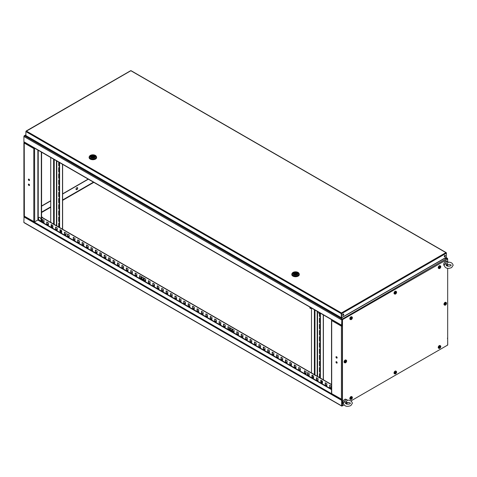 <?xml version="1.0" encoding="UTF-8"?>
<svg xmlns="http://www.w3.org/2000/svg" width="477" height="477" viewBox="0 0 477 477"><rect width="100%" height="100%" fill="white"/><g stroke="black" fill="none" stroke-linecap="round" stroke-linejoin="round"><path stroke-width="0.72" d="M447.563 258.725L447.545 259.041M446.323 252.965L445.912 252.625L446.412 252.917L446.412 256.626L445.864 257.622L447.676 258.659L444.683 258.301L447.056 258.301L447.676 259.118L342.307 319.745L447.676 259.118L447.676 261.843M341.92 325.171L341.866 319.751L341.866 325.564L342.307 325.618M342.307 319.799L341.866 319.035L341.604 319.9L23.91 136.482L23.91 141.788L341.604 325.207L341.866 319.34L342.128 325.719M447.056 258.301L341.866 319.34L341.866 317.664L341.866 319.035L24.524 135.82L26.032 135.82L24.524 135.82L24.017 136.237M23.91 136.482L24.524 135.82L23.91 136.482M341.604 325.207A0.626 0.364 120 0 0 341.866 325.523M24.351 142.045A0.626 0.364 -60 0 1 23.91 141.788L23.993 142.045M445.16 255.308A0.811 0.471 -60 0 1 445.178 255.976A0.811 0.471 -60 0 1 444.671 256.608A0.811 0.471 -60 0 1 444.367 256.686M444.85 256.709A0.811 0.471 -60 0 1 444.445 256.751A0.811 0.471 -60 0 1 444.32 256.101A0.811 0.471 -60 0 1 444.85 255.386A0.811 0.471 -60 0 1 445.256 255.344A0.811 0.471 -60 0 1 445.381 255.994A0.811 0.471 -60 0 1 444.85 256.709M343.506 313.997A0.811 0.471 -60 0 1 343.523 314.665A0.811 0.471 -60 0 1 343.017 315.297A0.811 0.471 -60 0 1 342.713 315.375M343.196 315.398A0.811 0.471 -60 0 1 342.79 315.44A0.811 0.471 -60 0 1 342.665 314.79A0.811 0.471 -60 0 1 343.196 314.075A0.811 0.471 -60 0 1 343.601 314.033A0.811 0.471 -60 0 1 343.726 314.683A0.811 0.471 -60 0 1 343.196 315.398M444.516 255.702L445.142 256.06M26.384 131.062L341.431 312.954L341.633 313.645L341.431 312.954L445.912 252.625L130.871 70.739L25.973 131.402M445.912 252.625L446.412 253.156L341.633 313.645L341.633 317.628L341.46 313.544M341.431 312.954L341.395 317.527M341.431 313.156L341.395 313.544M341.222 317.628L25.889 135.575L26.42 135.879L25.889 135.575L25.889 131.592L341.222 313.645L341.395 317.73M343.506 314.713L342.635 315.214M96.282 156.402A3.75 2.164 180 0 1 96.61 157.285A3.75 2.164 180 0 1 94.297 159.288A3.75 2.164 180 0 1 90.207 158.817A3.75 2.164 180 0 1 89.11 157.285A3.75 2.164 180 0 1 89.437 156.402M96.604 157.416A3.75 2.164 180 0 1 96.61 157.553A3.75 2.164 180 0 1 94.297 159.551A3.75 2.164 180 0 1 90.207 159.079A3.75 2.164 180 0 1 89.11 157.553A3.75 2.164 180 0 1 89.116 157.416M89.36 156.82L89.36 157.285A3.5 2.021 0 0 0 90.386 158.716A3.5 2.021 0 0 0 94.202 159.151A3.5 2.021 0 0 0 96.36 157.285L96.36 156.82A3.5 2.021 180 0 1 95.334 158.251A3.5 2.021 180 0 1 90.386 158.251A3.5 2.021 180 0 1 89.36 156.82A3.5 2.021 180 0 1 90.386 155.395A3.5 2.021 180 0 1 95.334 155.395A3.5 2.021 180 0 1 96.36 156.82M90.916 155.347A2.749 1.586 180 0 1 94.804 155.347A2.749 1.586 180 0 1 94.804 157.589A2.749 1.586 180 0 1 90.916 157.589A2.749 1.586 180 0 1 90.916 155.347M94.273 155.651A1.997 1.157 180 0 1 94.857 156.468A1.997 1.157 180 0 1 93.623 157.535A1.997 1.157 180 0 1 91.447 157.285A1.997 1.157 180 0 1 90.857 156.468A1.997 1.157 180 0 1 92.097 155.401A1.997 1.157 180 0 1 94.273 155.651M92.55 156.647L93.295 156.468L92.55 156.647M91.185 157.1L91.745 156.706A1.187 0.686 180 0 1 91.673 156.468A1.187 0.686 180 0 1 93.265 155.824L93.832 155.502L93.832 156.319L93.295 156.623M91.185 157.028A1.938 1.121 180 0 1 90.922 156.468A1.938 1.121 180 0 1 91.894 155.502A1.938 1.121 180 0 1 93.832 155.502M94.798 156.754L94.798 156.468A1.938 1.121 180 0 0 94.535 155.907L93.975 156.235A1.187 0.686 180 0 1 94.047 156.468A1.187 0.686 180 0 1 92.449 157.112L91.888 157.476M94.798 156.468A1.938 1.121 180 0 1 93.826 157.44A1.938 1.121 180 0 1 91.888 157.434M91.745 157.428L91.745 156.706M91.745 157.052A1.187 0.686 180 0 1 92.425 156.647M93.265 156.378L93.265 155.824M93.975 156.706L93.975 156.235M298.972 273.422A3.75 2.164 180 0 1 299.3 274.305A3.75 2.164 180 0 1 296.986 276.308A3.75 2.164 180 0 1 292.896 275.837A3.75 2.164 180 0 1 291.799 274.305A3.75 2.164 180 0 1 292.127 273.422M299.294 274.442A3.75 2.164 180 0 1 299.3 274.573A3.75 2.164 180 0 1 296.986 276.571A3.75 2.164 180 0 1 292.896 276.105A3.75 2.164 180 0 1 291.799 274.573A3.75 2.164 180 0 1 291.805 274.442M292.049 273.846L292.049 274.305A3.5 2.021 0 0 0 293.075 275.736A3.5 2.021 0 0 0 296.891 276.177A3.5 2.021 0 0 0 299.049 274.305L299.049 273.846A3.5 2.021 180 0 1 298.024 275.271A3.5 2.021 180 0 1 293.075 275.271A3.5 2.021 180 0 1 292.049 273.846A3.5 2.021 180 0 1 293.075 272.415A3.5 2.021 180 0 1 298.024 272.415A3.5 2.021 180 0 1 299.049 273.846M293.605 272.367A2.749 1.586 180 0 1 297.493 272.367A2.749 1.586 180 0 1 297.493 274.615A2.749 1.586 180 0 1 293.605 274.615A2.749 1.586 180 0 1 293.605 272.367M296.962 272.677A1.997 1.157 180 0 1 297.553 273.494A1.997 1.157 180 0 1 296.318 274.555A1.997 1.157 180 0 1 294.136 274.305A1.997 1.157 180 0 1 293.552 273.494A1.997 1.157 180 0 1 294.786 272.427A1.997 1.157 180 0 1 296.962 272.677M295.239 273.667L295.99 273.494L295.239 273.667M293.874 274.12L294.434 273.726A1.187 0.686 180 0 1 294.363 273.494A1.187 0.686 180 0 1 295.961 272.85L296.521 272.522L296.521 273.339L295.99 273.649M293.874 274.048A1.938 1.121 180 0 1 293.611 273.494A1.938 1.121 180 0 1 294.583 272.522A1.938 1.121 180 0 1 296.521 272.522M297.487 273.78L297.487 273.494A1.938 1.121 180 0 0 297.231 272.933L296.664 273.255A1.187 0.686 180 0 1 296.736 273.494A1.187 0.686 180 0 1 295.144 274.132L294.583 274.502M297.487 273.494A1.938 1.121 180 0 1 296.521 274.46A1.938 1.121 180 0 1 294.583 274.46M294.434 274.448L294.434 273.726M294.434 274.072A1.187 0.686 180 0 1 295.114 273.673M295.961 273.399L295.961 272.85M296.664 273.726L296.664 273.255M76.857 187.67A1.187 0.686 120 0 0 76.081 188.713A1.187 0.686 120 0 0 76.26 189.667A1.187 0.686 120 0 0 76.857 189.607A1.187 0.686 120 0 0 77.632 188.558A1.187 0.686 120 0 0 77.447 187.61A1.187 0.686 120 0 0 76.857 187.67M76.183 189.602A1.187 0.686 120 0 0 76.678 189.506A1.187 0.686 120 0 0 77.429 188.54A1.187 0.686 120 0 0 77.357 187.568M68.593 234.595L67.531 233.98L67.531 235.918L69.213 236.89L69.213 234.952L68.593 234.595M142.844 277.465L141.782 276.851L141.782 278.789L143.464 279.76L143.464 277.823L142.844 277.465M231.238 328.498L230.176 327.884L230.176 329.828L231.858 330.794L231.858 328.856L231.238 328.498M305.489 371.368L304.433 370.754L304.433 372.692L306.109 373.664L306.109 371.726L305.489 371.368M37.802 220.028L331.515 389.608M342.307 399.577L341.657 400.358L341.657 405.873L23.85 222.383L24.351 222.676L23.85 222.383L24.077 216.093M341.836 405.766L341.896 400.066M341.657 405.873L342.075 405.873L341.896 399.851L342.349 405.712M447.676 344.901L447.235 345.157L447.73 344.871L447.676 338.98M341.896 399.851L342.307 399.613M88.162 179.096L62.624 193.841M59.494 195.648L58.826 196.035M50.729 200.71L41.588 205.986M88.334 179.197L62.624 194.044M59.494 195.85L58.826 196.238M50.729 200.912L41.588 206.189M341.657 400.358L23.85 216.874L24.154 216.296L34.01 221.984M329.798 385.404L329.798 387.139L331.3 388.004M325.38 382.852L325.38 384.587L326.882 385.452M320.961 380.3L320.961 382.035L322.464 382.9M316.543 377.748L316.543 379.483L318.046 380.348M312.119 375.196L312.119 376.931L313.622 377.796M307.701 372.644L307.701 374.379L309.203 375.244M298.864 367.54L298.864 369.276L300.367 370.14M294.44 364.988L294.44 366.724L295.943 367.588M290.022 362.437L290.022 364.172L291.525 365.036M285.604 359.885L285.604 361.62L287.106 362.49M281.18 357.333L281.18 359.068L282.688 359.938M276.761 354.781L276.761 356.516L278.264 357.386M272.343 352.229L272.343 353.964L273.846 354.834M267.925 349.677L267.925 351.412L269.427 352.282M263.501 347.125L263.501 348.86L265.003 349.73M259.083 344.573L259.083 346.308L260.585 347.178M254.664 342.021L254.664 343.756L256.167 344.627M250.246 339.469L250.246 341.204L251.749 342.075M245.822 336.917L245.822 338.652L247.324 339.523M241.404 334.365L241.404 336.1L242.906 336.971M236.986 331.813L236.986 333.548L238.488 334.419M232.567 329.261L232.567 330.996L234.07 331.867M228.143 326.709L228.143 328.444L229.646 329.315M223.725 324.157L223.725 325.898L225.227 326.763M219.307 321.611L219.307 323.346L220.809 324.211M214.888 319.059L214.888 320.794L216.391 321.659M210.464 316.507L210.464 318.242L211.967 319.107M206.046 313.955L206.046 315.691L207.549 316.555M201.628 311.403L201.628 313.139L203.13 314.003M197.204 308.852L197.204 310.587L198.712 311.451M192.786 306.3L192.786 308.035L194.288 308.899M188.367 303.748L188.367 305.483L189.87 306.347M183.949 301.196L183.949 302.931L185.452 303.795M179.525 298.644L179.525 300.379L181.027 301.243M175.107 296.092L175.107 297.827L176.609 298.691M170.688 293.54L170.688 295.275L172.191 296.139M166.27 290.988L166.27 292.723L167.773 293.588M161.846 288.436L161.846 290.171L163.349 291.042M157.428 285.884L157.428 287.619L158.93 288.49M153.01 283.332L153.01 285.067L154.512 285.938M148.591 280.78L148.591 282.515L150.094 283.386M144.167 278.228L144.167 279.963L145.67 280.834M139.749 275.676L139.749 277.411L141.252 278.282M135.331 273.124L135.331 274.859L136.833 275.73M130.913 270.572L130.913 272.307L132.415 273.178M126.488 268.02L126.488 269.755L127.991 270.626M122.07 265.468L122.07 267.203L123.573 268.074M117.652 262.916L117.652 264.652L119.155 265.522M113.234 260.364L113.234 262.1L114.736 262.97M108.81 257.813L108.81 259.548L110.312 260.418M104.391 255.261L104.391 256.996L105.894 257.866M99.973 252.709L99.973 254.45L101.476 255.314M95.549 250.163L95.549 251.898L97.052 252.762M91.131 247.611L91.131 249.346L92.633 250.21M86.713 245.059L86.713 246.794L88.215 247.658M82.294 242.507L82.294 244.242L83.797 245.106M77.87 239.955L77.87 241.69L79.373 242.554M73.452 237.403L73.452 239.138L74.955 240.003M64.616 232.299L64.616 234.034L66.118 234.899M60.191 229.747L60.191 231.482L61.694 232.347M55.773 227.195L55.773 228.93L57.276 229.795M51.355 224.643L51.355 226.378L52.858 227.243M46.937 222.091L46.937 223.826L48.439 224.691M42.513 219.539L42.513 221.274L44.015 222.139M304.606 370.856L304.606 372.591L306.109 373.461M230.355 327.985L230.355 329.72L231.858 330.591M141.961 276.952L141.961 278.687L143.464 279.558M67.704 234.082L67.704 235.817L69.213 236.687M42.572 217.679A0.793 0.459 -120 0 0 41.684 217.023A0.793 0.459 -120 0 0 41.588 217.113L331.515 384.504M329.625 387.241L331.3 388.206L331.3 386.269L329.625 385.303L329.798 387.139M325.201 382.751L325.201 384.689L326.882 385.654L326.882 383.717L325.201 382.751M320.782 380.199L320.782 382.137L322.464 383.103L322.464 381.165L320.782 380.199M316.364 377.647L316.364 379.585L318.046 380.557L318.046 378.613L316.364 377.647M311.946 375.095L311.946 377.033L313.622 378.005L313.622 376.061L311.946 375.095M307.522 372.543L307.522 374.481L309.203 375.453L309.203 373.509L307.522 372.543M298.685 367.439L298.685 369.377L300.367 370.349L300.367 368.405L298.685 367.439M294.267 364.887L294.267 366.825L295.943 367.797L295.943 365.853L294.267 364.887M289.843 362.335L289.843 364.273L291.525 365.245L291.525 363.301L289.843 362.335M285.425 359.783L285.425 361.721L287.106 362.693L287.106 360.749L285.425 359.783M281.007 357.231L281.007 359.169L282.688 360.141L282.688 358.203L281.007 357.231M276.588 354.679L276.588 356.617L278.264 357.589L278.264 355.651L276.588 354.679M272.164 352.127L272.164 354.065L273.846 355.037L273.846 353.099L272.164 352.127M267.746 349.575L267.746 351.513L269.427 352.485L269.427 350.547L267.746 349.575M263.328 347.023L263.328 348.961L265.003 349.933L265.003 347.995L263.328 347.023M258.91 344.472L258.91 346.409L260.585 347.381L260.585 345.443L258.91 344.472M254.485 341.92L254.485 343.857L256.167 344.829L256.167 342.891L254.485 341.92M250.067 339.368L250.067 341.305L251.749 342.277L251.749 340.339L250.067 339.368M245.649 336.816L245.649 338.753L247.324 339.725L247.324 337.788L245.649 336.816M241.225 334.264L241.225 336.202L242.906 337.173L242.906 335.236L241.225 334.264M236.807 331.712L236.807 333.656L238.488 334.621L238.488 332.684L236.807 331.712M232.388 329.16L232.388 331.104L234.07 332.07L234.07 330.132L232.388 329.16M227.97 326.608L227.97 328.552L229.646 329.518L229.646 327.58L227.97 326.608M223.546 324.056L223.546 326L225.227 326.966L225.227 325.028L223.546 324.056M219.128 321.504L219.128 323.448L220.809 324.414L220.809 322.476L219.128 321.504M214.71 318.952L214.71 320.896L216.391 321.862L216.391 319.924L214.71 318.952M210.291 316.4L210.291 318.344L211.967 319.31L211.967 317.372L210.291 316.4M205.867 313.854L205.867 315.792L207.549 316.758L207.549 314.82L205.867 313.854M201.449 311.302L201.449 313.24L203.13 314.206L203.13 312.268L201.449 311.302M197.031 308.75L197.031 310.688L198.712 311.654L198.712 309.716L197.031 308.75M192.613 306.198L192.613 308.136L194.288 309.108L194.288 307.164L192.613 306.198M188.188 303.646L188.188 305.584L189.87 306.556L189.87 304.612L188.188 303.646M183.77 301.094L183.77 303.032L185.452 304.004L185.452 302.06L183.77 301.094M179.352 298.542L179.352 300.48L181.027 301.452L181.027 299.508L179.352 298.542M174.934 295.99L174.934 297.928L176.609 298.9L176.609 296.956L174.934 295.99M170.51 293.438L170.51 295.376L172.191 296.348L172.191 294.404L170.51 293.438M166.091 290.887L166.091 292.824L167.773 293.796L167.773 291.852L166.091 290.887M161.673 288.335L161.673 290.272L163.349 291.244L163.349 289.306L161.673 288.335M157.249 285.783L157.249 287.72L158.93 288.692L158.93 286.755L157.249 285.783M152.831 283.231L152.831 285.168L154.512 286.14L154.512 284.203L152.831 283.231M148.413 280.679L148.413 282.617L150.094 283.588L150.094 281.651L148.413 280.679M143.994 278.127L143.994 280.065L145.67 281.036L145.67 279.099L143.994 278.127M139.57 275.575L139.57 277.513L141.252 278.485L141.252 276.547L139.57 275.575M135.152 273.023L135.152 274.961L136.833 275.933L136.833 273.995L135.152 273.023M130.734 270.471L130.734 272.409L132.415 273.381L132.415 271.443L130.734 270.471M126.316 267.919L126.316 269.857L127.991 270.829L127.991 268.891L126.316 267.919M121.891 265.367L121.891 267.305L123.573 268.277L123.573 266.339L121.891 265.367M117.473 262.815L117.473 264.753L119.155 265.725L119.155 263.787L117.473 262.815M113.055 260.263L113.055 262.207L114.736 263.173L114.736 261.235L113.055 260.263M108.637 257.711L108.637 259.655L110.312 260.621L110.312 258.683L108.637 257.711M104.213 255.159L104.213 257.103L105.894 258.069L105.894 256.131L104.213 255.159M99.794 252.607L99.794 254.551L101.476 255.517L101.476 253.579L99.794 252.607M95.376 250.055L95.376 251.999L97.052 252.965L97.052 251.027L95.376 250.055M90.958 247.503L90.958 249.447L92.633 250.413L92.633 248.475L90.958 247.503M86.534 244.951L86.534 246.895L88.215 247.861L88.215 245.923L86.534 244.951M82.116 242.405L82.116 244.343L83.797 245.309L83.797 243.371L82.116 242.405M77.697 239.853L77.697 241.791L79.373 242.757L79.373 240.819L77.697 239.853M73.273 237.302L73.273 239.239L74.955 240.205L74.955 238.267L73.273 237.302M64.437 232.198L64.437 234.135L66.118 235.107L66.118 233.164L64.437 232.198M60.019 229.646L60.019 231.583L61.694 232.555L61.694 230.612L60.019 229.646M55.594 227.094L55.594 229.032L57.276 230.003L57.276 228.06L55.594 227.094M51.176 224.542L51.176 226.48L52.858 227.451L52.858 225.508L51.176 224.542M46.758 221.99L46.758 223.928L48.439 224.9L48.439 222.956L46.758 221.99M42.34 219.438L42.34 221.376L44.015 222.348L44.015 220.404L42.34 219.438M41.588 217.315L331.515 384.706M447.498 338.014L447.498 338.694M447.498 265.278L447.498 264.932L447.498 265.278M336.565 356.742A0.811 0.471 -120 0 0 336.154 356.701A0.811 0.471 -120 0 0 336.029 357.351A0.811 0.471 -120 0 0 336.565 358.066A0.811 0.471 -120 0 0 336.971 358.108A0.811 0.471 -120 0 0 337.096 357.458A0.811 0.471 -120 0 0 336.565 356.742M336.309 356.665A0.811 0.471 -120 0 0 336.828 357.917A0.811 0.471 -120 0 0 337.078 357.994M336.565 361.751A0.811 0.471 -120 0 0 336.154 361.709A0.811 0.471 -120 0 0 336.029 362.359A0.811 0.471 -120 0 0 336.565 363.075A0.811 0.471 -120 0 0 336.971 363.116A0.811 0.471 -120 0 0 337.096 362.466A0.811 0.471 -120 0 0 336.565 361.751M336.309 361.673A0.811 0.471 -120 0 0 336.828 362.925A0.811 0.471 -120 0 0 337.078 363.003M342.009 325.648L341.425 326.173L342.307 325.702M341.687 326.024L342.045 325.857M342.009 325.493L341.425 326.173L331.7 320.562L331.7 393.644L342.009 399.464M331.7 320.562L331.998 319.709M342.009 325.797L342.307 325.63M331.7 393.644L331.7 393.304M28.948 185.475A0.811 0.471 -120 0 0 29.353 185.517A0.811 0.471 -120 0 0 29.479 184.867A0.811 0.471 -120 0 0 28.948 184.152A0.811 0.471 -120 0 0 28.537 184.11A0.811 0.471 -120 0 0 28.417 184.76A0.811 0.471 -120 0 0 28.948 185.475M28.692 184.074A0.811 0.471 -120 0 0 29.21 185.326A0.811 0.471 -120 0 0 29.461 185.404M28.948 180.467A0.811 0.471 -120 0 0 29.353 180.509A0.811 0.471 -120 0 0 29.479 179.859A0.811 0.471 -120 0 0 28.948 179.143A0.811 0.471 -120 0 0 28.537 179.102A0.811 0.471 -120 0 0 28.417 179.751A0.811 0.471 -120 0 0 28.948 180.467M28.692 179.06A0.811 0.471 -120 0 0 29.21 180.312A0.811 0.471 -120 0 0 29.461 180.395M34.398 148.055L33.807 148.574L34.845 148.317M34.69 221.823L33.807 221.656L34.398 221.996L37.874 219.986L34.69 221.823L34.582 148.162M24.238 142.194L24.381 216.212L24.083 215.699M29.389 185.392L29.389 184.647M29.389 180.384L29.389 179.638M24.083 216.045L34.398 221.865M34.398 147.894L33.807 148.574L24.083 142.963M34.07 148.419L34.427 148.252M37.874 150.064L37.874 219.986L38.226 219.986L38.226 150.267M41.588 152.211L41.588 221.62L38.226 219.986M41.32 152.056L41.32 221.775M40.754 220.601L40.73 220.612A1.836 1.061 -120 0 0 40.73 218.49A1.836 1.061 -120 0 0 38.893 217.429A1.836 1.061 -120 0 0 38.524 218.12A2.463 2.463 0 0 0 39.949 220.595A1.836 1.061 -120 0 0 40.73 220.612L40.754 220.601A1.836 1.061 -120 0 0 40.754 218.478A1.836 1.061 -120 0 0 38.917 217.417L38.893 217.429M319.465 377.546L319.465 373.956A0.876 0.507 60 0 1 319.65 373.557A0.876 0.507 60 0 1 320.085 373.598A0.876 0.507 60 0 1 320.264 373.729M320.264 372.603A0.876 0.507 60 0 1 319.465 371.458L319.465 367.785A0.876 0.507 60 0 1 319.65 367.385A0.876 0.507 60 0 1 320.085 367.427A0.876 0.507 60 0 1 320.264 367.558M320.264 366.437A0.876 0.507 60 0 1 319.465 365.293L319.465 361.62A0.876 0.507 60 0 1 319.65 361.214A0.876 0.507 60 0 1 320.085 361.262A0.876 0.507 60 0 1 320.264 361.393M320.264 360.266A0.876 0.507 60 0 1 319.465 359.121L319.465 355.448A0.876 0.507 60 0 1 319.65 355.049A0.876 0.507 60 0 1 320.085 355.091A0.876 0.507 60 0 1 320.264 355.222M320.264 354.101A0.876 0.507 60 0 1 319.465 352.956L319.465 349.277A0.876 0.507 60 0 1 319.65 348.878A0.876 0.507 60 0 1 320.085 348.92A0.876 0.507 60 0 1 320.264 349.051M320.264 347.93A0.876 0.507 60 0 1 319.465 346.785L319.465 343.112A0.876 0.507 60 0 1 319.65 342.713A0.876 0.507 60 0 1 320.085 342.754A0.876 0.507 60 0 1 320.264 342.885M320.264 341.759A0.876 0.507 60 0 1 319.465 340.614L319.465 336.941A0.876 0.507 60 0 1 319.65 336.541A0.876 0.507 60 0 1 320.085 336.583A0.876 0.507 60 0 1 320.264 336.714M320.264 335.593A0.876 0.507 60 0 1 319.465 334.449L319.465 330.776A0.876 0.507 60 0 1 319.65 330.37A0.876 0.507 60 0 1 320.085 330.418A0.876 0.507 60 0 1 320.264 330.549M320.264 329.422A0.876 0.507 60 0 1 319.465 328.277L319.465 324.604A0.876 0.507 60 0 1 319.65 324.205A0.876 0.507 60 0 1 320.085 324.247A0.876 0.507 60 0 1 320.264 324.378M320.264 323.257A0.876 0.507 60 0 1 319.465 322.112L319.465 318.433A0.876 0.507 60 0 1 319.65 318.034A0.876 0.507 60 0 1 320.085 318.076A0.876 0.507 60 0 1 320.264 318.207M316.543 378.499L317.193 378.124M322.416 381.499L321.391 382.089M320.264 317.086A0.876 0.507 60 0 1 319.465 315.941L319.465 313.61M319.59 377.617A0.876 0.507 60 0 1 319.59 377.557L319.59 373.885A0.876 0.507 60 0 1 319.715 373.527M320.264 372.489A0.876 0.507 60 0 1 319.59 371.386L319.59 367.713A0.876 0.507 60 0 1 319.715 367.356M320.264 366.318A0.876 0.507 60 0 1 319.59 365.221L319.59 361.548A0.876 0.507 60 0 1 319.715 361.19M320.264 360.153A0.876 0.507 60 0 1 319.59 359.05L319.59 355.377A0.876 0.507 60 0 1 319.715 355.019M320.264 353.982A0.876 0.507 60 0 1 319.59 352.885L319.59 349.206A0.876 0.507 60 0 1 319.715 348.848M320.264 347.811A0.876 0.507 60 0 1 319.59 346.713L319.59 343.041A0.876 0.507 60 0 1 319.715 342.683M320.264 341.645A0.876 0.507 60 0 1 319.59 340.542L319.59 336.869A0.876 0.507 60 0 1 319.715 336.512M320.264 335.474A0.876 0.507 60 0 1 319.59 334.377L319.59 330.704A0.876 0.507 60 0 1 319.715 330.346M320.264 329.309A0.876 0.507 60 0 1 319.59 328.206L319.59 324.533A0.876 0.507 60 0 1 319.715 324.175M320.264 323.138A0.876 0.507 60 0 1 319.59 322.041L319.59 318.362A0.876 0.507 60 0 1 319.715 318.004M320.264 316.966A0.876 0.507 60 0 1 319.59 315.869L319.59 313.556M322.416 381.141L322.416 382.459A0.876 0.507 60 0 1 322.303 382.81M321.301 382.226A0.876 0.507 60 0 1 321.182 381.743L321.182 380.425M323.269 379.74L323.269 314.838M321.54 382.369A0.876 0.507 60 0 1 321.307 381.672L321.307 380.497M323.394 379.811L323.394 314.909M313.58 376.037L313.58 377.355A0.876 0.507 60 0 1 313.461 377.706M312.459 377.128A0.876 0.507 60 0 1 312.34 376.639L312.34 375.321M311.493 308.041L311.493 372.942M312.703 377.265A0.876 0.507 60 0 1 312.465 376.568L312.465 375.393M59.494 166.419A0.876 0.507 60 0 1 59.44 166.39A0.876 0.507 60 0 1 58.826 165.316L58.826 162.162M59.494 166.533A0.876 0.507 60 0 1 59.321 166.461A0.876 0.507 60 0 1 58.701 165.388L58.701 162.091M59.494 172.585A0.876 0.507 60 0 1 59.44 172.561A0.876 0.507 60 0 1 58.826 171.487L58.826 167.815A0.876 0.507 60 0 1 58.945 167.457M59.494 172.704A0.876 0.507 60 0 1 59.321 172.632A0.876 0.507 60 0 1 58.701 171.559L58.701 167.886A0.876 0.507 60 0 1 58.88 167.481A0.876 0.507 60 0 1 59.494 167.66M59.494 178.756A0.876 0.507 60 0 1 59.44 178.726A0.876 0.507 60 0 1 58.826 177.653L58.826 173.98A0.876 0.507 60 0 1 58.945 173.622M59.494 178.869A0.876 0.507 60 0 1 59.321 178.797A0.876 0.507 60 0 1 58.701 177.724L58.701 174.051A0.876 0.507 60 0 1 58.88 173.652A0.876 0.507 60 0 1 59.494 173.825M59.494 184.921A0.876 0.507 60 0 1 59.44 184.897A0.876 0.507 60 0 1 58.826 183.824L58.826 180.151A0.876 0.507 60 0 1 58.945 179.793M59.494 185.04A0.876 0.507 60 0 1 59.321 184.969A0.876 0.507 60 0 1 58.701 183.895L58.701 180.223A0.876 0.507 60 0 1 58.88 179.823A0.876 0.507 60 0 1 59.494 179.996M59.494 191.092A0.876 0.507 60 0 1 59.44 191.062A0.876 0.507 60 0 1 58.826 189.995L58.826 186.316A0.876 0.507 60 0 1 58.945 185.958M59.494 191.205A0.876 0.507 60 0 1 59.321 191.134A0.876 0.507 60 0 1 58.701 190.067L58.701 186.388A0.876 0.507 60 0 1 58.88 185.988A0.876 0.507 60 0 1 59.494 186.161M59.494 197.263A0.876 0.507 60 0 1 59.44 197.234A0.876 0.507 60 0 1 58.826 196.16L58.826 192.487A0.876 0.507 60 0 1 58.945 192.13M59.494 197.377A0.876 0.507 60 0 1 59.321 197.305A0.876 0.507 60 0 1 58.701 196.232L58.701 192.559A0.876 0.507 60 0 1 58.88 192.159A0.876 0.507 60 0 1 59.494 192.332M59.494 203.429A0.876 0.507 60 0 1 59.44 203.405A0.876 0.507 60 0 1 58.826 202.331L58.826 198.659A0.876 0.507 60 0 1 58.945 198.301M59.494 203.548A0.876 0.507 60 0 1 59.321 203.476A0.876 0.507 60 0 1 58.701 202.403L58.701 198.73A0.876 0.507 60 0 1 58.88 198.325A0.876 0.507 60 0 1 59.494 198.504M59.494 209.6A0.876 0.507 60 0 1 59.44 209.57A0.876 0.507 60 0 1 58.826 208.497L58.826 204.824A0.876 0.507 60 0 1 58.945 204.466M59.494 209.713A0.876 0.507 60 0 1 59.321 209.642A0.876 0.507 60 0 1 58.701 208.568L58.701 204.895A0.876 0.507 60 0 1 58.88 204.496A0.876 0.507 60 0 1 59.494 204.669M59.494 215.765A0.876 0.507 60 0 1 59.44 215.741A0.876 0.507 60 0 1 58.826 214.668L58.826 210.995A0.876 0.507 60 0 1 58.945 210.637M59.494 215.884A0.876 0.507 60 0 1 59.321 215.813A0.876 0.507 60 0 1 58.701 214.739L58.701 211.067A0.876 0.507 60 0 1 58.88 210.667A0.876 0.507 60 0 1 59.494 210.84M59.494 221.936A0.876 0.507 60 0 1 59.44 221.906A0.876 0.507 60 0 1 58.826 220.839L58.826 217.16A0.876 0.507 60 0 1 58.945 216.802M59.494 222.049A0.876 0.507 60 0 1 59.321 221.978A0.876 0.507 60 0 1 58.701 220.911L58.701 217.232A0.876 0.507 60 0 1 58.88 216.832A0.876 0.507 60 0 1 59.494 217.005M58.826 227.064A0.876 0.507 60 0 1 58.826 227.004L58.826 223.331A0.876 0.507 60 0 1 58.945 222.974M51.933 226.712A0.876 0.507 60 0 1 51.701 226.015L51.701 224.84M51.695 226.575A0.876 0.507 60 0 1 51.576 226.086L51.576 224.768M60.776 231.816A0.876 0.507 60 0 1 60.537 231.118L60.537 229.944M60.531 231.679A0.876 0.507 60 0 1 60.412 231.19L60.412 229.872M61.652 230.946L60.627 231.536M55.773 227.952L56.429 227.571M58.701 226.992L58.701 223.403A0.876 0.507 60 0 1 58.88 223.003A0.876 0.507 60 0 1 59.494 223.176M52.81 225.484L52.81 226.802A0.876 0.507 60 0 1 52.697 227.153M50.729 157.488L50.729 222.389M61.652 230.588L61.652 231.905A0.876 0.507 60 0 1 61.533 232.257M62.499 229.187L62.499 164.285M62.624 229.258L62.624 164.356M447.676 264.956L447.676 266.184M447.676 268.271L447.676 345.062L350.851 400.96M344.018 404.907L342.307 405.688L342.307 319.745M342.486 405.79L342.486 319.846M346.505 403.482L348.365 402.409L346.529 403.459M438.745 347.715A1.443 0.835 120 0 0 439.764 348.305A1.443 0.835 120 0 0 440.79 346.541A1.443 0.835 120 0 0 439.764 345.95A1.443 0.835 120 0 0 438.745 347.715M440.682 346.075A1.503 0.865 120 0 0 440.438 345.783L440.027 345.545A1.503 0.865 120 0 0 439.275 345.622A1.503 0.865 120 0 0 438.297 346.94A1.503 0.865 120 0 0 438.53 348.144L438.941 348.383A1.503 0.865 120 0 0 439.311 348.443M439.603 346.672L440.307 347.023A2.492 1.437 180 0 0 440.545 346.803A2.474 1.914 30.1 0 1 440.551 346.946A2.474 1.914 30.1 0 1 440.545 347.089L439.925 346.97M440.193 346.958A2.492 1.437 -120 0 0 440.128 346.558A2.474 0.638 -19.1 0 1 439.872 346.701A2.492 1.437 60 0 1 439.943 347.101L439.836 347.292A2.492 1.437 180 0 1 439.454 347.435A2.474 0.638 -100.9 0 1 439.454 347.584A2.474 0.638 -100.9 0 1 439.454 347.721A2.492 1.437 0 0 0 439.836 347.584L439.943 347.65A2.492 1.437 60 0 1 439.872 347.966A2.474 1.914 -150.1 0 0 440.128 347.822A2.492 1.437 -120 0 0 440.193 347.506L440.307 347.31A2.492 1.437 0 0 0 440.545 347.089M439.836 347.584L439.293 347.214M439.669 347L440.307 347.31M440.307 347.023L439.669 346.707M439.353 347.25L439.943 347.65M440.193 347.506L439.603 347.107M440.128 347.822L439.711 347.345M444.492 304.487A1.443 0.835 120 0 0 445.512 305.077A1.443 0.835 120 0 0 446.532 303.312A1.443 0.835 120 0 0 445.512 302.722A1.443 0.835 120 0 0 444.492 304.487M446.424 302.847A1.503 0.865 120 0 0 446.186 302.555L445.774 302.317A1.503 0.865 120 0 0 445.023 302.394A1.503 0.865 120 0 0 444.045 303.718A1.503 0.865 120 0 0 444.272 304.916L444.683 305.155A1.503 0.865 120 0 0 445.059 305.22M445.351 303.444L446.055 303.795A2.492 1.437 180 0 0 446.293 303.575A2.474 1.914 30.1 0 1 446.299 303.718A2.474 1.914 30.1 0 1 446.293 303.867L445.673 303.748M445.941 303.73A2.492 1.437 -120 0 0 445.87 303.33A2.474 0.638 -19.1 0 1 445.619 303.473A2.492 1.437 60 0 1 445.691 303.873L445.578 304.07A2.492 1.437 180 0 1 445.196 304.207A2.474 0.638 -100.9 0 1 445.202 304.356A2.474 0.638 -100.9 0 1 445.196 304.493A2.492 1.437 0 0 0 445.578 304.356L445.691 304.421A2.492 1.437 60 0 1 445.619 304.737A2.474 1.914 -150.1 0 0 445.87 304.594A2.492 1.437 -120 0 0 445.941 304.278L446.055 304.082A2.492 1.437 0 0 0 446.293 303.867M445.578 304.356L445.035 303.986M445.411 303.771L446.055 304.082M446.055 303.795L445.411 303.479M445.101 304.022L445.691 304.421M445.941 304.278L445.351 303.879M445.87 304.594L445.458 304.117M438.745 267.895A1.443 0.835 120 0 0 439.764 268.485A1.443 0.835 120 0 0 440.79 266.721A1.443 0.835 120 0 0 439.764 266.13A1.443 0.835 120 0 0 438.745 267.895M440.682 266.255A1.503 0.865 120 0 0 440.438 265.963L440.027 265.725A1.503 0.865 120 0 0 439.275 265.802A1.503 0.865 120 0 0 438.297 267.12A1.503 0.865 120 0 0 438.53 268.324L438.941 268.563A1.503 0.865 120 0 0 439.311 268.623M439.603 266.852L440.307 267.203A2.492 1.437 180 0 0 440.545 266.983A2.474 1.914 30.1 0 1 440.551 267.126A2.474 1.914 30.1 0 1 440.545 267.269L439.925 267.15M440.193 267.138A2.492 1.437 -120 0 0 440.128 266.738A2.474 0.638 -19.1 0 1 439.872 266.882A2.492 1.437 60 0 1 439.943 267.281L439.836 267.478A2.492 1.437 180 0 1 439.454 267.615A2.474 0.638 -100.9 0 1 439.454 267.764A2.474 0.638 -100.9 0 1 439.454 267.901A2.492 1.437 0 0 0 439.836 267.764L439.943 267.83A2.492 1.437 60 0 1 439.872 268.146A2.474 1.914 -150.1 0 0 440.128 268.002A2.492 1.437 -120 0 0 440.193 267.686L440.307 267.49A2.492 1.437 0 0 0 440.545 267.269M439.836 267.764L439.293 267.394M439.669 267.18L440.307 267.49M440.307 267.203L439.669 266.887M439.353 267.43L439.943 267.83M440.193 267.686L439.603 267.287M440.128 268.002L439.711 267.525M394.551 293.415A1.443 0.835 120 0 0 395.57 294.005A1.443 0.835 120 0 0 396.59 292.234A1.443 0.835 120 0 0 395.57 291.65A1.443 0.835 120 0 0 394.551 293.415M396.482 291.775A1.503 0.865 120 0 0 396.244 291.483L395.832 291.244A1.503 0.865 120 0 0 395.081 291.316A1.503 0.865 120 0 0 394.097 292.639A1.503 0.865 120 0 0 394.33 293.844L394.741 294.082A1.503 0.865 120 0 0 395.117 294.142M395.409 292.371L396.107 292.717A2.492 1.437 180 0 0 396.351 292.496A2.474 1.914 30.1 0 1 396.357 292.645A2.474 1.914 30.1 0 1 396.351 292.789L395.731 292.669M395.999 292.657A2.492 1.437 -120 0 0 395.928 292.258A2.474 0.638 -19.1 0 1 395.677 292.401A2.492 1.437 60 0 1 395.749 292.8L395.636 292.991A2.492 1.437 180 0 1 395.254 293.128A2.474 0.638 -100.9 0 1 395.26 293.277A2.474 0.638 -100.9 0 1 395.254 293.421A2.492 1.437 0 0 0 395.636 293.283L395.749 293.349A2.492 1.437 60 0 1 395.677 293.665A2.474 1.914 -150.1 0 0 395.928 293.516A2.492 1.437 -120 0 0 395.999 293.2L396.107 293.009A2.492 1.437 0 0 0 396.351 292.789M395.636 293.283L395.093 292.914M395.469 292.693L396.107 293.009M396.107 292.717L395.469 292.407M395.159 292.95L395.749 293.349M395.999 293.2L395.409 292.806M395.928 293.516L395.516 293.045M350.351 318.934A1.443 0.835 120 0 0 351.37 319.518A1.443 0.835 120 0 0 352.39 317.754A1.443 0.835 120 0 0 351.37 317.163A1.443 0.835 120 0 0 350.351 318.934M352.288 317.294A1.503 0.865 120 0 0 352.044 316.996L351.632 316.764A1.503 0.865 120 0 0 350.881 316.835A1.503 0.865 120 0 0 349.903 318.159A1.503 0.865 120 0 0 350.13 319.357L350.541 319.596A1.503 0.865 120 0 0 350.917 319.662M351.209 317.885L351.913 318.237A2.492 1.437 180 0 0 352.151 318.016A2.474 1.914 30.1 0 1 352.157 318.165A2.474 1.914 30.1 0 1 352.151 318.308L351.531 318.189M351.799 318.171A2.492 1.437 -120 0 0 351.728 317.771A2.474 0.638 -19.1 0 1 351.477 317.921A2.492 1.437 60 0 1 351.549 318.32L351.442 318.511A2.492 1.437 180 0 1 351.06 318.648A2.474 0.638 -100.9 0 1 351.06 318.797A2.474 0.638 -100.9 0 1 351.06 318.94A2.492 1.437 0 0 0 351.442 318.797L351.549 318.863A2.492 1.437 60 0 1 351.477 319.179A2.474 1.914 -150.1 0 0 351.728 319.035A2.492 1.437 -120 0 0 351.799 318.719L351.913 318.529A2.492 1.437 0 0 0 352.151 318.308M351.442 318.797L350.893 318.433M351.275 318.213L351.913 318.529M351.913 318.237L351.275 317.921M350.959 318.469L351.549 318.863M351.799 318.719L351.209 318.32M351.728 319.035L351.316 318.558M344.603 362.156A1.443 0.835 120 0 0 345.628 362.747A1.443 0.835 120 0 0 346.648 360.982A1.443 0.835 120 0 0 345.628 360.391A1.443 0.835 120 0 0 344.603 362.156M346.541 360.517A1.503 0.865 120 0 0 346.296 360.224L345.885 359.986A1.503 0.865 120 0 0 345.139 360.063A1.503 0.865 120 0 0 344.156 361.387A1.503 0.865 120 0 0 344.388 362.586L344.799 362.824A1.503 0.865 120 0 0 345.175 362.89M345.461 361.113L346.165 361.465A2.492 1.437 180 0 0 346.403 361.244A2.474 1.914 30.1 0 1 346.409 361.387A2.474 1.914 30.1 0 1 346.403 361.536L345.789 361.417M346.058 361.399A2.492 1.437 -120 0 0 345.986 361A2.474 0.638 -19.1 0 1 345.736 361.143A2.492 1.437 60 0 1 345.801 361.542L345.694 361.739A2.492 1.437 180 0 1 345.312 361.876A2.474 0.638 -100.9 0 1 345.312 362.025A2.474 0.638 -100.9 0 1 345.312 362.162A2.492 1.437 0 0 0 345.694 362.025L345.801 362.091A2.492 1.437 60 0 1 345.736 362.407A2.474 1.914 -150.1 0 0 345.986 362.264A2.492 1.437 -120 0 0 346.058 361.948L346.165 361.751A2.492 1.437 0 0 0 346.403 361.536M345.694 362.025L345.151 361.655M345.527 361.441L346.165 361.751M346.165 361.465L345.527 361.149M345.211 361.691L345.801 362.091M346.058 361.948L345.461 361.548M345.986 362.264L345.569 361.787M350.351 398.754A1.443 0.835 120 0 0 351.37 399.338A1.443 0.835 120 0 0 352.39 397.574A1.443 0.835 120 0 0 351.37 396.983A1.443 0.835 120 0 0 350.351 398.754M352.288 397.108A1.503 0.865 120 0 0 352.044 396.816L351.632 396.584A1.503 0.865 120 0 0 350.881 396.655A1.503 0.865 120 0 0 349.903 397.979A1.503 0.865 120 0 0 350.13 399.177L350.541 399.416A1.503 0.865 120 0 0 350.917 399.482M351.209 397.705L351.913 398.056A2.492 1.437 180 0 0 352.151 397.836A2.474 1.914 30.1 0 1 352.157 397.985A2.474 1.914 30.1 0 1 352.151 398.128L351.531 398.009M351.799 397.991A2.492 1.437 -120 0 0 351.728 397.591A2.474 0.638 -19.1 0 1 351.477 397.74A2.492 1.437 60 0 1 351.549 398.14L351.442 398.331A2.492 1.437 180 0 1 351.06 398.468A2.474 0.638 -100.9 0 1 351.06 398.617A2.474 0.638 -100.9 0 1 351.06 398.76A2.492 1.437 0 0 0 351.442 398.617L351.549 398.683A2.492 1.437 60 0 1 351.477 398.999A2.474 1.914 -150.1 0 0 351.728 398.855A2.492 1.437 -120 0 0 351.799 398.539L351.913 398.349A2.492 1.437 0 0 0 352.151 398.128M351.442 398.617L350.893 398.247M351.275 398.033L351.913 398.349M351.913 398.056L351.275 397.74M350.959 398.289L351.549 398.683M351.799 398.539L351.209 398.14M351.728 398.855L351.316 398.378M394.551 373.235A1.443 0.835 120 0 0 395.57 373.825A1.443 0.835 120 0 0 396.59 372.054A1.443 0.835 120 0 0 395.57 371.464A1.443 0.835 120 0 0 394.551 373.235M396.482 371.595A1.503 0.865 120 0 0 396.244 371.303L395.832 371.064A1.503 0.865 120 0 0 395.081 371.136A1.503 0.865 120 0 0 394.097 372.459A1.503 0.865 120 0 0 394.33 373.664L394.741 373.896A1.503 0.865 120 0 0 395.117 373.962M395.409 372.191L396.107 372.537A2.492 1.437 180 0 0 396.351 372.316A2.474 1.914 30.1 0 1 396.357 372.465A2.474 1.914 30.1 0 1 396.351 372.609L395.731 372.489M395.999 372.477A2.492 1.437 -120 0 0 395.928 372.078A2.474 0.638 -19.1 0 1 395.677 372.221A2.492 1.437 60 0 1 395.749 372.62L395.636 372.811A2.492 1.437 180 0 1 395.254 372.948A2.474 0.638 -100.9 0 1 395.26 373.097A2.474 0.638 -100.9 0 1 395.254 373.241A2.492 1.437 0 0 0 395.636 373.103L395.749 373.163A2.492 1.437 60 0 1 395.677 373.485A2.474 1.914 -150.1 0 0 395.928 373.336A2.492 1.437 -120 0 0 395.999 373.02L396.107 372.829A2.492 1.437 0 0 0 396.351 372.609M395.636 373.103L395.093 372.734M395.469 372.513L396.107 372.829M396.107 372.537L395.469 372.227M395.159 372.77L395.749 373.163M395.999 373.02L395.409 372.626M395.928 373.336L395.516 372.865M319.548 312.685A0.751 0.435 60 0 1 319.56 313.574A0.751 0.435 60 0 1 319.089 313.472A0.751 0.435 60 0 1 318.678 312.817A0.751 0.435 60 0 1 318.809 312.274A0.751 0.435 60 0 1 318.821 312.268L318.809 312.274M310.706 307.587A0.751 0.435 60 0 1 310.718 308.47A0.751 0.435 60 0 1 310.253 308.369A0.751 0.435 60 0 1 309.841 307.713A0.751 0.435 60 0 1 309.972 307.17A0.751 0.435 60 0 1 309.984 307.164L309.972 307.17M343.374 403.292C344.418 406.338 346.91 407.108 350.851 405.587L352.378 403.286C351.829 401.145 350.201 400.096 347.5 400.143L346.069 401.92L343.875 402.248L343.374 403.292L343.875 402.248M346.487 402.487L346.749 402.558C349.224 402.469 350.434 402.713 350.38 403.286L349.85 403.852C347.584 404.436 346.087 404.246 345.378 403.292L346.487 402.487A0.835 0.483 120 0 1 346.069 402.928A0.835 0.483 120 0 1 345.652 402.97M347.53 400.143L347.167 400.018A2.498 1.443 120 0 0 347.006 399.899L345.944 399.285A2.498 1.443 120 0 0 344.692 399.41A2.498 1.443 120 0 0 343.076 401.568A2.498 1.443 120 0 0 343.392 403.584M347.006 399.899A2.498 1.443 120 0 0 345.753 400.024A2.498 1.443 120 0 0 344.346 401.652M346.063 403.9A2.498 1.443 120 0 0 347.167 402.481M346.487 401.527A0.835 0.483 120 0 0 345.652 402.01M444.147 265.295C445.19 268.342 447.682 269.106 451.624 267.585L453.15 265.29C452.595 263.149 450.974 262.1 448.267 262.141L446.842 263.918L444.647 264.252L444.147 265.295L444.647 264.252M447.259 264.491L447.521 264.556C449.996 264.467 451.206 264.711 451.147 265.29L450.622 265.856C448.35 266.434 446.86 266.249 446.144 265.29L447.259 264.491A0.835 0.483 120 0 1 446.842 264.926A0.835 0.483 120 0 1 446.424 264.968M448.297 262.141L447.939 262.022A2.498 1.443 120 0 0 447.778 261.903L446.716 261.289A2.498 1.443 120 0 0 445.464 261.414A2.498 1.443 120 0 0 443.848 263.566A2.498 1.443 120 0 0 444.165 265.588M447.778 261.903A2.498 1.443 120 0 0 446.526 262.022A2.498 1.443 120 0 0 445.113 263.65M446.83 265.898A2.498 1.443 120 0 0 447.939 264.479M447.259 263.525A0.835 0.483 120 0 0 446.424 264.008M24.524 135.82L25.889 135.033M445.971 257.395L341.633 317.628M41.588 212.515L50.729 207.239M58.85 202.552L59.494 202.176M62.624 200.37L93.814 182.363M93.462 182.16L62.624 199.964M59.494 201.771L58.826 202.159M50.729 206.833L41.588 212.11M331.694 393.793L34.201 222.032M331.515 389.196L41.427 221.716M341.425 399.255L341.425 326.173M342.307 326.006L342.307 399.428M33.807 221.656L33.807 148.574M314.975 310.05L314.975 374.952M317.205 311.332L317.205 376.24M317.557 376.442L317.557 311.541M320.383 378.076L320.383 313.174M314.373 309.704L314.373 374.606M54.211 159.497L54.211 224.399M56.435 160.785L56.435 225.687M56.793 225.889L56.793 160.987M53.609 159.151L53.609 224.053M59.619 227.523L59.619 162.621M439.687 345.855A1.503 0.865 120 0 0 438.709 347.178A1.503 0.865 120 0 0 438.941 348.383L439.758 348.311C440.796 347.447 441.022 346.606 440.438 345.783A1.503 0.865 120 0 0 439.687 345.855M445.435 302.633A1.503 0.865 120 0 0 444.457 303.95A1.503 0.865 120 0 0 444.683 305.155L445.5 305.089C446.544 304.219 446.77 303.378 446.186 302.555A1.503 0.865 120 0 0 445.435 302.633M439.687 266.041A1.503 0.865 120 0 0 438.709 267.358A1.503 0.865 120 0 0 438.941 268.563L439.758 268.497C440.796 267.627 441.022 266.786 440.438 265.963A1.503 0.865 120 0 0 439.687 266.041M395.493 291.554A1.503 0.865 120 0 0 394.509 292.878A1.503 0.865 120 0 0 394.741 294.082L395.558 294.011C396.596 293.146 396.822 292.306 396.244 291.483A1.503 0.865 120 0 0 395.493 291.554M351.293 317.074A1.503 0.865 120 0 0 350.315 318.397A1.503 0.865 120 0 0 350.541 319.596L351.358 319.53C352.402 318.666 352.628 317.819 352.044 316.996A1.503 0.865 120 0 0 351.293 317.074M345.545 360.302A1.503 0.865 120 0 0 344.567 361.62A1.503 0.865 120 0 0 344.799 362.824L345.616 362.758C346.654 361.888 346.88 361.047 346.296 360.224A1.503 0.865 120 0 0 345.545 360.302M351.293 396.894A1.503 0.865 120 0 0 350.315 398.212A1.503 0.865 120 0 0 350.541 399.416L351.358 399.35C352.402 398.486 352.628 397.639 352.044 396.816A1.503 0.865 120 0 0 351.293 396.894M395.493 371.374A1.503 0.865 120 0 0 394.509 372.698A1.503 0.865 120 0 0 394.741 373.896L395.558 373.831C396.596 372.966 396.822 372.12 396.244 371.303A1.503 0.865 120 0 0 395.493 371.374M447.456 258.325L445.965 257.461M341.729 325.493L24.035 142.074M25.889 134.824L24.124 135.838M26.062 131.08L130.692 70.674M131.05 70.674L446.233 252.643M341.234 317.807L26.08 135.85M445.864 257.622L341.621 317.807M92.425 157.13L92.425 156.468M93.295 157.106L93.295 156.468M295.114 274.15L295.114 273.494M295.99 274.126L295.99 273.494M342.045 406.058L344.024 404.913M350.863 400.966L447.557 345.139M24.029 222.658L341.687 406.058M447.682 338.354L447.682 268.271M447.682 266.184L447.682 265.105M341.627 399.589L331.759 393.889M331.515 393.471L331.515 320.222M23.904 215.872L23.904 142.623M320.264 313.168L320.264 378.005M59.494 162.55L59.494 227.451M319.56 313.574L320.323 313.133M310.718 308.47L311.481 308.029"/></g></svg>
